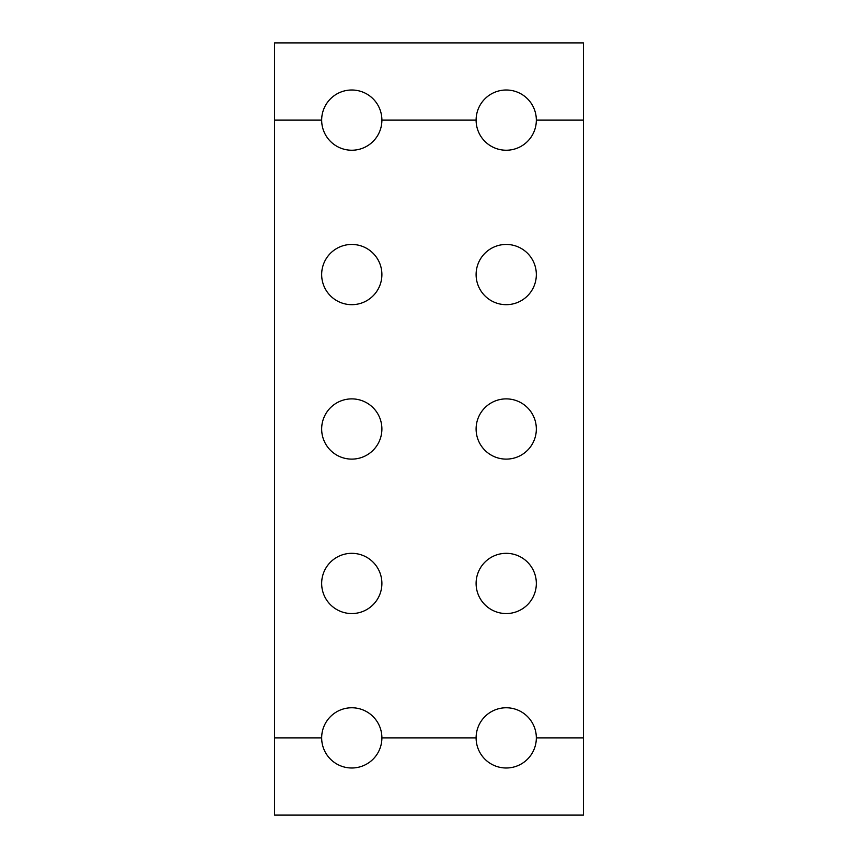 <?xml version="1.0" encoding="UTF-8"?>
<svg xmlns="http://www.w3.org/2000/svg" width="858" height="858" viewBox="0 0 858 858"><rect width="100%" height="100%" fill="white"/><g stroke="black" fill="none" stroke-linecap="round" stroke-linejoin="round"><path stroke-width="1.29" d="M536.336 737.88A30.116 30.116 0 0 0 506.22 707.764A30.116 30.116 0 0 0 476.104 737.88A30.116 30.116 0 0 0 506.22 767.996A30.116 30.116 0 0 0 536.336 737.88L583.44 737.88L583.44 815.1L274.56 815.1L274.56 42.9L583.44 42.9L583.44 120.12L536.336 120.12A30.116 30.116 0 0 0 506.22 90.004A30.116 30.116 0 0 0 476.104 120.12A30.116 30.116 0 0 0 506.22 150.236A30.116 30.116 0 0 0 536.336 120.12M274.56 120.12L321.664 120.12A30.116 30.116 0 0 0 351.78 150.236A30.116 30.116 0 0 0 381.896 120.12A30.116 30.116 0 0 0 351.78 90.004A30.116 30.116 0 0 0 321.664 120.12L321.664 120.12M381.896 120.12L476.104 120.12M381.896 737.88A30.116 30.116 0 0 0 351.78 707.764A30.116 30.116 0 0 0 321.664 737.88A30.116 30.116 0 0 0 351.78 767.996A30.116 30.116 0 0 0 381.896 737.88L476.104 737.88M583.44 737.88L583.44 120.12M381.896 583.44A30.116 30.116 0 0 0 336.722 557.357A30.116 30.116 0 0 0 336.722 609.523A30.116 30.116 0 0 0 381.896 583.44M381.896 429A30.116 30.116 0 0 0 336.722 402.917A30.116 30.116 0 0 0 336.722 455.083A30.116 30.116 0 0 0 381.896 429M536.336 583.44A30.116 30.116 0 0 0 491.162 557.357A30.116 30.116 0 0 0 491.162 609.523A30.116 30.116 0 0 0 536.336 583.44M536.336 429A30.116 30.116 0 0 0 491.162 402.917A30.116 30.116 0 0 0 491.162 455.083A30.116 30.116 0 0 0 536.336 429M381.896 274.56A30.116 30.116 0 0 0 336.722 248.477A30.116 30.116 0 0 0 336.722 300.643A30.116 30.116 0 0 0 381.896 274.56M536.336 274.56A30.116 30.116 0 0 0 491.162 248.477A30.116 30.116 0 0 0 491.162 300.643A30.116 30.116 0 0 0 536.336 274.56M274.56 737.88L321.664 737.88"/></g></svg>
